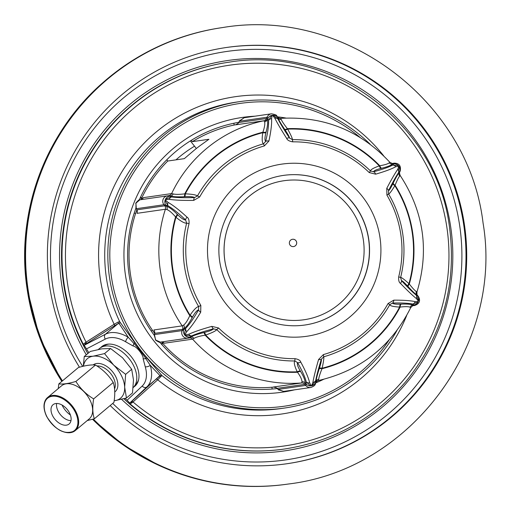 <?xml version="1.0" encoding="UTF-8"?>
<svg xmlns="http://www.w3.org/2000/svg" width="511" height="511" viewBox="0 0 511 511"><rect width="100%" height="100%" fill="white"/><g stroke="black" fill="none" stroke-linecap="round" stroke-linejoin="round"><path stroke-width="0.77" d="M83.229 344.127L86.065 342.153A192.34 191.746 81.8 0 1 242.418 63.773A192.34 191.746 81.8 0 1 439.613 315.044A192.34 191.746 81.8 0 1 133.013 401.978L157.714 379.782L161.904 375.476L146.983 358.217L134.668 342.517L119.721 321.726L118.207 322.013L114.151 324.274L86.065 342.153A1.476 0.613 -122.1 0 1 86.372 343.66L84.091 345.161L83.229 344.127A195.394 194.787 -98.2 0 1 228.934 62.201C330.655 44.891 435.723 122.672 449.233 225.262C457.3 283.503 442.935 335.484 406.13 381.212C373.956 418.771 333.472 441.363 284.672 448.99A195.394 194.787 -98.2 0 1 130.177 403.958L133.013 401.978A1.476 0.626 48 0 0 131.678 401.397L159.937 375.585L150.266 365.346L145.724 358.543C144.728 356.378 136.213 345.468 133.991 343.59L128.216 337.254L119.146 323.597L117.939 323.757L114.566 325.718L86.372 343.66M130.375 402.547L131.678 401.397M88.825 352.705L84.091 345.161M132.279 402.611A1.476 0.869 47.5 0 0 130.784 402.208L129.749 403.077L127.111 400.247L142.173 386.054A29.989 18.818 -129.9 0 0 145.252 366.789L143.118 358.748C143.942 355.79 136.648 346.222 133.122 346.011L125.617 341.77A3.686 1.399 -59.2 0 1 128.216 337.254A33.675 21.13 -129.9 0 0 105.413 334.245L84.366 345.193M127.111 400.247L125.048 398.401M133.69 387.07A25.806 16.192 -129.9 0 0 134.853 386.227A25.806 16.192 -129.9 0 0 131.525 357.055A25.806 16.192 -129.9 0 0 101.721 346.65A25.806 16.192 -129.9 0 0 100.686 347.652M134.157 386.514A25.806 16.192 -129.9 0 0 135.389 385.748M101.319 347.288A25.806 16.192 50.1 0 1 102.289 346.209M145.252 366.789A3.686 1.642 -16.3 0 0 150.266 365.346A33.675 21.13 -129.9 0 1 146.804 386.98L159.33 376.492A1.476 1.239 46.2 0 1 161.054 376.607M143.118 358.748A3.686 1.686 -15.5 0 0 145.724 358.543A1.476 0.62 -40.3 0 1 146.976 358.211M133.122 346.011A3.686 1.444 -59.9 0 1 133.991 343.59A1.476 0.511 -36.1 0 0 134.668 342.523M129.711 403.102L130.177 403.958M82.673 366.381A206.342 205.703 -98.2 0 1 52.588 285.029A206.342 205.703 81.8 0 1 226.756 51.458A206.342 205.703 81.8 0 1 459.785 226.347A206.342 205.703 -98.2 0 1 349.581 439.607A206.342 205.703 -98.2 0 1 112.707 403.422M396.951 330.476A154.839 154.36 -98.2 0 1 284.282 408.078A154.839 154.36 -98.2 0 1 109.411 276.834A154.839 154.36 81.8 0 1 240.113 101.568A154.839 154.36 81.8 0 1 370.111 144.198M359.968 137.338A152.993 152.521 81.8 0 0 187.888 121.209A152.993 152.521 81.8 0 0 111.379 276.553A152.993 152.521 -98.2 0 0 228.641 403.977A152.993 152.521 -98.2 0 0 389.158 339.917M323.565 379.341A138.82 138.392 -98.2 0 1 315.753 382.905M294.464 389.848A138.82 138.392 -98.2 0 1 125.367 274.541A138.82 138.392 81.8 0 1 255.027 116.176M285.911 118.041A138.82 138.392 81.8 0 0 277.409 116.827M277.224 388.552A134.559 134.144 -98.2 0 1 159.751 342.178M154.239 335.248A134.559 134.144 -98.2 0 1 128.996 274.017A134.559 134.144 81.8 0 1 135.926 208.143M238.854 122.289A134.559 134.144 81.8 0 0 139.26 199.942M175.976 159.847A127.188 126.798 -98.2 0 1 194.525 146.191M226.692 47.459A210.308 209.663 -98.2 0 1 463.847 225.76A210.308 209.663 81.8 0 1 286.684 463.771M110.184 405.53A210.308 209.663 81.8 0 0 287.041 463.72A210.308 209.663 81.8 0 0 464.563 225.658A210.308 209.663 -98.2 0 0 227.05 47.402A210.308 209.663 -98.2 0 0 49.529 285.47A210.308 209.663 81.8 0 0 79.461 367.211M93.321 419.097A230.582 229.873 81.8 0 0 288.357 484.019L287.642 484.121A230.582 229.873 -98.2 0 1 158.659 465.272A230.582 229.873 -98.2 0 1 92.676 419.269M61.946 381.295A230.582 229.873 -98.2 0 1 27.23 288.683A230.582 229.873 -98.2 0 1 103.452 82.169A230.582 229.873 -98.2 0 1 221.863 27.664L222.579 27.562A230.582 229.873 -98.2 0 0 27.945 288.574A230.582 229.873 81.8 0 0 62.457 380.874M151.256 331.071L152.393 330.17A132.719 132.311 81.8 0 0 154.699 333.421M161.533 341.961L162.306 341.974A3.686 2.453 98.8 0 0 162.37 341.98L161.521 341.961A132.719 132.311 81.8 0 0 162.805 343.437A132.719 132.311 81.8 0 0 271.903 387.242A132.719 132.311 81.8 0 0 274.209 387.038M191.274 140.34L192.308 141.662A132.719 132.311 -98.2 0 1 234.121 125.048L233.859 123.247M140.461 197.323L141.834 197.872A132.719 132.311 -98.2 0 1 167.768 161.029L166.784 159.777M152.393 330.17A132.719 132.311 -98.2 0 1 135.587 213.541L134.24 212.998M161.648 344.35L162.805 343.437M272.165 389.043L271.903 387.242M190.373 140.902L196.352 148.522M140.199 197.872L141.573 198.428M161.24 343.897L162.402 342.983M236.395 124.595A132.719 132.311 81.8 0 0 234.121 125.048M141.834 197.872A132.719 132.311 81.8 0 0 141.004 199.654L141.828 199.392A3.686 2.453 -115.2 0 0 141.764 199.418A3.686 2.453 -115.2 0 0 141.707 199.45M136.884 209.772A132.719 132.311 81.8 0 0 135.587 213.541M192.308 141.662L208.897 139.286M208.89 139.318L200.529 145.322A132.719 132.311 81.8 0 0 193.311 151.02L184.318 158.646L167.768 161.029M154.137 330.393L154.807 332.591A3.686 2.287 -177.6 0 1 154.839 332.374L154.169 330.445M163.68 342.594L164.242 343.232L162.377 341.98M276.157 387.664A3.686 2.07 123.6 0 0 276.266 387.747L277.269 388.603A3.686 2.932 136.6 0 1 277.064 388.354L276.157 387.664L273.43 387.025M235.641 124.825L238.081 123.438A3.686 2.07 -140 0 1 238.164 123.33L235.616 124.831M141.828 199.392L143.265 197.668L142.908 198.434M137.216 212.774L137.306 210.736A3.686 2.287 161.2 0 1 137.216 210.526A3.686 2.287 161.2 0 1 137.159 210.283M154.839 332.374L154.443 334.603A3.686 3.436 -168.2 0 0 154.245 335.229L154.807 332.597A3.686 2.287 -177.6 0 0 154.82 332.853M154.622 333.721A3.686 3.092 -164.2 0 1 154.763 333.344L182.587 329.333L184.152 328.464C186.419 326.855 189.051 323.329 192.053 317.887A3.686 1.188 28.8 0 0 189.805 315.657L190.066 315.178C193.848 309.66 196.716 306.792 198.67 306.568L200.829 305.393A108.434 108.102 -98.2 0 1 189.051 223.633C189.262 220.209 188.585 218.05 187.026 217.149C179.508 210.225 173.197 205.307 168.087 202.401L165.334 200.044L165.526 199.558L169.294 199.367C175.235 200.197 183.372 200.536 193.707 200.389L199.667 196.971A108.434 108.102 -98.2 0 1 264.372 145.916L268.907 141.049C270.983 131.397 271.878 123.93 271.596 118.641L272.095 115.46L272.612 115.39L274.822 118.175C277.32 123.151 281.286 129.915 286.722 138.481C287.323 140.142 289.322 141.26 292.707 141.834A108.434 108.102 -98.2 0 1 369.191 172.546L375.617 174.174C384.853 171.498 391.567 169.02 395.75 166.733L398.804 166.132L397.769 169.301C394.965 173.35 391.292 179.706 386.757 188.367L386.91 195.119A108.434 108.102 -98.2 0 1 398.689 276.885C398.439 280.309 399.027 282.487 400.452 283.401C407.248 290.427 412.562 295.486 416.401 298.584L418.317 301.062L418.126 301.541L415.188 301.618C410.525 300.602 403.383 300.117 393.777 300.161L388.066 303.54A108.434 108.102 -98.2 0 1 323.367 354.596L318.577 359.501C315.772 369.255 313.882 376.869 312.892 382.343L311.557 385.639L311.039 385.716L309.666 382.809C308.44 377.648 305.469 370.737 300.755 362.069C300.289 360.389 298.379 359.259 295.032 358.677A108.434 108.102 -98.2 0 1 218.548 327.973L211.861 326.376C201.902 329.154 194.193 331.78 188.731 334.251L184.829 334.98L186.713 331.684C190.795 327.442 195.464 320.946 200.721 312.183L200.829 305.393M154.284 330.623A132.719 132.311 81.8 0 1 153.83 329.965L182.197 325.871L183.621 325.073C185.487 323.712 187.55 320.576 189.805 315.657A121.905 121.529 81.8 0 1 175.573 216.9C172.022 212.819 169.16 210.385 166.982 209.612L165.392 209.248L137.018 213.336A132.719 132.311 81.8 0 1 137.274 212.57M192.053 317.887L192.315 317.401C194.825 312.821 196.914 310.298 198.581 309.845A3.686 1.341 29.6 0 0 200.721 312.183M273.334 387.031L301.707 382.943L302.033 381.711C301.816 379.277 300.302 376.128 297.491 372.257L297.223 371.804C294.477 365.921 293.678 362.305 294.815 360.958A110.676 110.338 -98.2 0 1 216.753 329.614L213.496 328.848C204.049 331.275 196.767 333.626 191.644 335.899L185.25 335.599L184.675 335.075L184.311 334.398L185.736 328.369C189.517 324.389 193.797 318.212 198.581 309.845L198.67 306.568A110.676 110.338 -98.2 0 1 186.643 223.115C184.707 223.454 181.15 221.506 175.963 217.284L175.573 216.9A3.686 1.188 -45.2 0 0 177.1 214.128C172.686 209.753 169.16 207.115 166.535 206.208L164.785 205.818A3.686 3.673 -98.2 0 1 165.392 209.248A132.719 132.311 -98.2 0 0 182.197 325.871A3.686 3.673 81.8 0 1 182.587 329.333L182.076 330.617A21.2 0.83 -38.1 0 0 183.743 329.678L185.736 328.369A3.686 2.938 43.3 0 0 186.713 331.684M218.548 327.973L216.753 329.614C215.719 331.007 212.02 332.814 205.652 335.037L205.115 335.165C199.718 336.085 196.026 337.139 194.033 338.346L192.609 339.144L164.242 343.232A132.719 132.311 81.8 0 1 163.775 342.709M410.646 307.724L410.058 307.213C408.564 306.517 405.255 306.466 400.132 307.066L399.615 307.085C393.298 306.689 390.021 305.891 389.778 304.677L388.066 303.54M399.698 171.964L399.232 172.673L399.711 171.453A21.2 0.83 141.9 0 0 400.279 170.77L399.762 172.047C399.295 171.958 399.423 173.088 400.145 175.439C423.843 211.695 429.444 250.556 416.944 292.024C416.919 294.483 417.117 295.601 417.538 295.384L418.388 296.463C420.713 300.679 419.518 303.675 414.804 305.463L413.437 305.661L412.799 305.093C411.016 304.224 407.171 303.904 401.276 304.141L400.752 304.16C395.782 304.371 393.029 304 392.499 303.055L389.778 304.677A110.676 110.338 -98.2 0 1 323.738 356.787C324.07 357.93 323.54 361.737 322.147 368.214L321.987 368.731C319.982 373.752 318.89 377.278 318.698 379.309L318.359 380.548C360.479 370.679 391.254 346.394 410.703 307.692C412.371 305.891 413.284 305.214 413.437 305.661L414.804 305.463A21.2 0.83 -158.3 0 0 414.108 304.863L412.652 304.051C408.283 303.144 401.569 302.812 392.499 303.055A3.686 1.757 -91.7 0 0 393.777 300.161M400.081 175.426L399.666 176.084C398.548 177.33 397.021 180.396 395.08 185.269L394.85 185.742C391.483 191.197 389.401 193.956 388.596 194.014L386.91 195.119M399.666 176.084A3.686 3.526 -135.1 0 1 399.232 172.673C397.871 174.155 395.878 177.592 393.253 182.976L393.023 183.455C390.819 187.997 389.305 190.431 388.488 190.763L388.596 194.014A110.676 110.338 -98.2 0 1 400.618 277.467C401.41 277.294 404.188 279.351 408.96 283.637L409.311 284.027C412.549 288.153 414.881 290.657 416.305 291.545L416.887 292.056M142.965 198.294A132.719 132.311 81.8 0 1 143.265 197.668L171.632 193.58L173.223 193.937C175.477 194.531 179.316 194.506 184.752 193.861L185.301 193.835C192.04 194.167 196.096 194.857 197.482 195.905L199.667 196.971M189.051 223.633L186.643 223.115L185.634 219.992C178.684 213.317 172.833 208.603 168.081 205.85L165.015 200.465L165.577 199.054L171.626 196.959C177.176 197.693 184.829 197.891 194.576 197.553L197.482 195.905A110.676 110.338 -98.2 0 1 263.523 143.795C262.047 142.818 261.798 139.126 262.769 132.707L262.903 132.196C264.589 127.22 265.152 123.771 264.589 121.848L263.919 120.756L235.552 124.844M277.396 116.955L278.125 118.156L277.326 117.153A21.2 1.661 81.8 0 0 276.796 116.035L277.633 117.108C277.275 117.383 278.259 117.798 280.584 118.354L281.248 119.446C282.008 121.343 284.052 124.416 287.393 128.663L287.693 129.117C290.855 134.936 292.439 138.443 292.445 139.624L292.707 141.834M281.248 119.446A3.686 3.443 160.4 0 1 278.125 118.156C279.006 120.436 281.171 124.141 284.633 129.27L284.94 129.73C287.859 134.035 289.386 136.795 289.526 138.015L292.445 139.624A110.676 110.338 -98.2 0 1 370.513 170.968C370.398 169.741 373.317 168.049 379.264 165.883L379.769 165.756C384.892 164.874 388.047 163.89 389.248 162.811L389.669 162.159M264.372 145.916L263.523 143.795L265.675 141.451C264.615 140.365 264.73 137.37 266.001 132.458L266.135 131.94A3.686 1.456 14.4 0 1 262.903 132.196A121.905 121.529 81.8 0 0 184.752 193.861A3.686 1.073 87.4 0 1 184.03 196.729C177.758 197.01 173.274 196.786 170.585 196.052L168.841 195.643L139.842 199.82L135.907 203.18L136.303 208.712L163.929 204.732L164.785 205.818L136.961 209.829A3.686 3.092 147.8 0 1 136.724 209.504L135.939 208.175A3.686 3.436 151.8 0 0 136.303 208.712L137.306 210.736M139.842 199.82C139.829 198.996 138.538 200.018 135.99 202.873L135.939 208.175M154.245 335.216L155.791 340.288C158.998 342.306 160.518 342.919 160.352 342.127L160.39 342.121M369.191 172.546L370.513 170.968L373.579 171.76C382.349 169.428 388.699 167.212 392.627 165.117L398.344 165.513L398.893 166.037L399.283 166.707L398.535 172.641C395.948 176.455 392.595 182.497 388.488 190.763A3.686 1.654 -153.7 0 0 386.757 188.367M393.253 182.976A3.686 1.501 -154 0 0 395.08 185.269A121.905 121.529 81.8 0 1 409.311 284.027A3.686 1.501 137.6 0 0 408.206 286.735C412.249 291.168 415.13 293.895 416.848 294.93L417.493 295.486M187.026 217.149A3.686 1.341 -46 0 0 185.634 219.992C183.903 220.03 181.188 218.203 177.489 214.518L177.1 214.128M173.223 193.937A3.686 3.353 107.1 0 1 170.585 196.052L169.339 196.269A21.2 0.83 21.7 0 0 167.474 195.841A5.532 5.512 81.8 0 0 163.929 204.732A21.2 0.83 21.7 0 1 165.794 205.16A5.532 5.021 106.9 0 1 165.015 200.465L165.334 200.044M169.294 199.367A3.686 2.906 97.4 0 1 171.626 196.959L169.339 196.269A5.532 5.021 106.9 0 0 165.577 199.054L165.526 199.558M184.03 196.729L184.592 196.703C189.862 196.448 193.19 196.729 194.576 197.553A3.686 1.233 87.9 0 0 193.707 200.389M185.25 335.599L185.065 335.127M211.861 326.376A3.686 1.233 -104.3 0 0 213.496 328.848C212.397 330.029 209.286 331.243 204.157 332.489L203.614 332.623C197.514 334.117 193.279 335.599 190.903 337.068L189.345 337.95A3.686 3.673 -98.2 0 1 192.609 339.144A132.719 132.311 -98.2 0 0 301.707 382.943A3.686 3.673 81.8 0 1 304.882 384.342L305.265 382.982C305.067 380.063 303.534 376.262 300.672 371.593A3.686 1.456 -30.8 0 0 297.491 372.257A121.905 121.529 81.8 0 1 205.115 335.165A3.686 1.073 -103.8 0 0 203.614 332.623M185.257 335.599A5.532 5.021 56.7 0 0 189.651 337.209A21.2 0.83 -38.1 0 1 187.984 338.148A5.532 5.512 81.8 0 1 182.076 330.617L154.443 334.603L155.625 340.013L160.352 342.127L189.345 337.95M300.672 371.593L300.398 371.133C297.785 366.777 296.834 363.934 297.543 362.599L294.815 360.958L295.032 358.677M323.367 354.596L323.738 356.787L321.393 359.163C318.564 368.31 316.667 375.444 315.702 380.554L312.042 385.69L310.535 385.901L306.249 381.915C305.067 377.112 302.167 370.673 297.543 362.599A3.686 1.603 -30 0 0 300.755 362.069M302.033 381.711A3.686 3.443 4 0 1 305.265 382.982L306.127 383.978A5.532 5.155 3.5 0 0 310.535 385.901L311.039 385.716M309.666 382.809A3.686 3.092 -14.1 0 1 306.249 381.915L306.127 383.978A21.2 1.661 -98.2 0 1 305.738 385.428L304.882 384.342L277.064 388.354L278.105 389.414L305.738 385.428A5.532 5.512 81.8 0 0 310.86 387.485C313.805 386.361 315.313 385.147 315.383 383.838A21.2 1.661 -98.2 0 0 315.574 382.618A5.532 5.155 3.5 0 1 312.042 385.684L311.557 385.639M318.577 359.501A3.686 1.392 -162.7 0 0 321.393 359.163C321.604 360.364 320.914 363.449 319.337 368.405L319.171 368.923C317.299 374.825 316.264 378.99 316.06 381.43L315.702 382.784M319.171 368.923A3.686 1.233 -162.4 0 1 321.987 368.731A121.905 121.529 81.8 0 0 400.132 307.066A3.686 1.61 -92.3 0 1 401.276 304.141M398.689 276.885L400.618 277.467L401.435 280.616C407.714 287.386 412.633 292.235 416.19 295.16L418.586 300.64L418.126 301.541M410.058 307.213A3.686 3.526 -60.4 0 1 412.799 305.093L414.108 304.863A5.532 5.289 -60.9 0 0 418.024 302.058L412.652 304.051A3.686 3.213 -78.5 0 0 415.188 301.618M418.388 296.463A21.2 0.83 -158.3 0 0 417.653 295.971A5.532 5.289 -60.9 0 1 418.586 300.64L418.317 301.062M400.452 283.401A3.686 1.654 137.3 0 0 401.435 280.616C402.317 280.699 404.45 282.609 407.848 286.345L408.206 286.735M283.599 391.413L278.45 389.804A3.686 3.322 133.6 0 1 278.105 389.414L283.599 391.413L310.86 387.485M278.463 389.816A3.686 3.322 133.6 0 0 278.821 390.097M278.45 389.804L277.269 388.603A3.686 2.932 136.6 0 0 277.543 388.852M273.372 387.031L276.266 387.747A3.686 2.07 123.6 0 0 276.4 387.823M353.395 203.499A75.577 75.341 -98.2 0 1 304.984 325.009A75.577 75.341 -98.2 0 1 235.015 296.917A75.577 75.341 -98.2 0 1 283.426 175.407A75.577 75.341 -98.2 0 1 353.395 203.499M283.356 175.414A75.577 75.341 -98.2 0 1 353.254 203.519A75.577 75.341 -98.2 0 1 304.914 325.022M375.617 174.174A3.686 1.757 75.3 0 0 373.579 171.76C373.822 170.7 376.358 169.569 381.18 168.368L381.691 168.24C387.459 166.778 391.056 165.392 392.48 164.076L392.933 163.348L394.3 163.156A21.2 0.83 141.9 0 1 393.802 163.922A5.532 5.289 -135.5 0 1 398.344 165.513L398.593 165.973M381.691 168.24A3.686 1.61 75.9 0 1 379.769 165.756A121.905 121.529 81.8 0 0 287.393 128.663A3.686 1.233 146 0 1 284.633 129.27M400.279 170.77C401.097 165.8 399.104 163.258 394.3 163.156L392.927 163.354A3.686 3.673 -98.2 0 1 392.902 163.354M268.907 141.049A3.686 1.603 13.6 0 0 265.675 141.451C267.828 132.394 268.799 125.399 268.575 120.462L271.558 115.422L273.066 115.205L278.022 119.095C280.392 123.732 284.231 130.037 289.526 138.015A3.686 1.392 146.3 0 0 286.722 138.481M274.822 118.175A3.686 3.021 152.8 0 1 278.022 119.095L277.326 117.153A5.532 5.155 160.1 0 0 273.066 115.205L272.612 115.39M276.796 116.035C276.962 115.179 275.174 114.445 271.424 113.812A5.532 5.512 81.8 0 0 267.093 117.23A21.2 1.661 81.8 0 1 267.873 118.52A5.532 5.155 160.1 0 1 271.558 115.422L272.095 115.46M266.135 131.94C267.63 126.096 268.026 122.02 267.323 119.715L266.576 118.514A3.686 3.673 -98.2 0 1 263.919 120.756L266.972 120.315M271.424 113.812L244.162 117.741L239.461 121.216L267.093 117.23L266.576 118.514L238.758 122.525L238.081 123.438M239.946 120.353A3.686 3.322 -150 0 0 239.691 120.724A3.686 3.322 -150 0 0 239.461 121.216L238.758 122.525A3.686 2.925 -153 0 1 238.893 122.212A3.686 2.925 -153 0 1 239.078 121.912M103.401 346.445L103.414 346.439A24.886 15.617 50.1 0 1 108.83 344.101A24.886 15.617 50.1 0 1 108.875 344.095M138.628 379.635A24.886 15.617 50.1 0 1 135.364 384.598L135.351 384.611M124.678 387.517A25.806 16.192 50.1 0 1 115.096 400.598L126.453 398.012L124.665 387.14A25.806 16.192 -129.9 0 0 113.889 365.288L113.551 364.956A25.806 16.192 -129.9 0 0 93.194 356.186L92.868 356.231A25.806 16.192 -129.9 0 0 83.465 366.189M115.096 400.598L114.771 400.65A25.806 16.192 50.1 0 1 114.164 400.713L114.771 400.65M92.868 356.231L84.264 356.518L83.287 366.234M113.551 364.956L104.551 353.593L93.194 356.186M124.665 387.14L125.642 374.339L113.889 365.288M126.453 398.012L132.502 392.946L133.48 379.954L131.697 369.274L122.525 357.751L110.6 348.528L101.836 348.841L90.313 351.453L84.264 356.518M125.642 374.339L131.697 369.274M104.551 353.593L110.6 348.528M133.192 387.587A25.806 16.192 50.1 0 0 133.658 365.748A25.806 16.192 -129.9 0 0 99.524 348.496L98.393 349.441M87.234 420.566L94.324 418.816L113.921 402.406C115.231 394.479 115.001 387.843 113.238 382.496C108.862 375.387 102.947 369.574 95.493 365.046C91.341 364.573 85.65 365.397 78.426 367.505L58.829 383.908L58.235 388.59M113.238 382.496L93.641 398.899C86.187 394.371 80.272 388.552 75.896 381.449C68.666 383.557 62.981 384.374 58.829 383.908M95.493 365.046L75.896 381.449M61.065 430.786A21.564 13.535 -129.9 0 0 75.238 430.607L89.214 418.911A21.564 13.535 -129.9 0 0 90.051 400.254A21.564 13.535 -129.9 0 0 61.524 385.837L47.549 397.539A21.564 13.535 -129.9 0 0 44.879 411.457M94.324 418.816C92.555 413.463 92.331 406.826 93.641 398.899M52.518 415.584A12.558 7.876 -129.9 0 0 69.119 423.977A12.558 7.876 -129.9 0 0 69.611 413.118A12.558 7.876 -129.9 0 0 53.003 404.725A12.558 7.876 -129.9 0 0 52.518 415.584M56.638 403.473A12.558 7.876 50.1 0 0 58.018 410.972A12.558 7.876 -129.9 0 0 70.991 420.617M70.39 414.977A15.79 9.907 -129.9 0 1 62.419 405.766A15.79 9.907 50.1 0 1 62.087 405.057M284.071 180.715L284.046 180.715A70.231 70.013 81.8 0 0 284.046 180.715A70.231 70.013 81.8 0 0 224.763 260.214A70.231 70.013 81.8 0 0 304.077 319.739A70.231 70.013 81.8 0 0 304.09 319.739L304.109 319.739A70.231 70.013 81.8 0 0 363.391 240.24A70.231 70.013 81.8 0 0 284.071 180.715A70.231 70.013 81.8 0 0 224.795 260.214A70.231 70.013 81.8 0 0 304.109 319.739M292.496 239.282A3.686 3.673 -98.2 0 1 296.648 242.406A3.686 3.673 -98.2 0 1 293.55 246.577M289.398 243.453A3.686 3.673 -98.2 0 1 292.516 239.276A3.686 3.673 -98.2 0 1 296.674 242.406A3.686 3.673 -98.2 0 1 293.563 246.577A3.686 3.673 -98.2 0 1 289.398 243.453M114.566 325.718A1.476 0.492 -122.8 0 0 114.151 324.274A160.345 159.847 -98.2 0 1 173.778 119.28A160.345 159.847 -98.2 0 1 383.64 155.785M406.66 315.543A160.345 159.847 -98.2 0 1 157.714 379.782A1.476 0.498 48.1 0 0 156.475 379.117M118.207 322.013A1.476 1.233 -115.6 0 1 117.939 323.757L105.413 334.245A3.686 2.842 -117.5 0 0 105.317 339.087L86.71 348.77M159.937 375.585A1.476 1.463 -21.9 0 1 161.904 375.476A154.839 154.36 81.8 0 0 281.171 408.525L284.282 408.078M240.113 101.568L237.002 102.015A154.839 154.36 81.8 0 0 106.307 277.288A154.839 154.36 81.8 0 0 119.721 321.726A1.476 1.45 -47.9 0 1 119.146 323.597M84.839 342.964A1.476 0.977 -126.1 0 1 84.89 344.586L84.226 345.142M85.248 342.677A1.476 0.856 -120.6 0 1 85.337 344.293L84.302 345.161M125.617 341.77A29.989 18.818 -129.9 0 0 105.317 339.087M142.173 386.054A3.686 2.868 46.7 0 0 146.804 386.98L129.762 403.038M131.889 402.911A1.476 0.977 53.9 0 0 130.471 402.476M228.934 62.201L228.462 62.272A195.394 194.787 81.8 0 0 78.209 334.609A195.394 194.787 81.8 0 0 83.299 345.276A195.394 194.787 81.8 0 0 87.815 353.542M123.796 398.74A195.394 194.787 81.8 0 0 128.785 403.236A195.394 194.787 81.8 0 0 142.467 414.095A195.394 194.787 81.8 0 0 284.199 449.06L284.672 448.99M121.548 399.308A197.233 196.626 81.8 0 0 140.506 415.073A197.233 196.626 -98.2 0 0 445.222 310.164A197.233 196.626 -98.2 0 0 242.246 58.95A197.233 196.626 -98.2 0 0 76.707 336.11A197.233 196.626 81.8 0 0 86.282 354.826M158.397 465.151A230.397 229.688 -98.2 0 1 92.58 419.295L123.477 445.119L158.659 465.272M61.85 381.378A230.397 229.688 -98.2 0 1 27.077 288.702A230.397 229.688 81.8 0 1 103.235 82.36L103.452 82.169M168.841 195.643A3.686 3.673 81.8 0 0 171.632 193.58A132.719 132.311 -98.2 0 1 263.919 120.756M184.739 334.718L184.311 334.398A5.532 5.021 56.7 0 1 183.743 329.678L184.152 328.464A3.686 3.353 57.1 0 0 183.621 325.073M192.315 317.401A3.686 1.182 28.8 0 0 190.066 315.178A121.439 121.069 -98.2 0 1 175.963 217.284A3.686 1.182 -45.2 0 0 177.489 214.518M168.087 202.401A3.686 2.938 -59.7 0 0 168.081 205.85L165.794 205.16L166.535 206.208A3.686 3.353 -73.5 0 1 166.982 209.612M398.912 166.382L399.283 166.707A5.532 5.289 -135.5 0 1 399.711 171.453L398.535 172.641A3.686 3.175 -145.9 0 0 397.769 169.301M393.023 183.455A3.686 1.495 -154.1 0 0 394.85 185.742A121.439 121.069 -98.2 0 1 408.96 283.637A3.686 1.495 137.7 0 0 407.848 286.345M300.398 371.133A3.686 1.45 -30.8 0 0 297.223 371.804A121.439 121.069 -98.2 0 1 205.652 335.037A3.686 1.067 -103.7 0 0 204.157 332.489M400.752 304.16A3.686 1.603 -92.3 0 0 399.615 307.085A121.439 121.069 -98.2 0 1 322.147 368.214A3.686 1.226 -162.4 0 0 319.337 368.405M284.94 129.73A3.686 1.226 146 0 0 287.693 129.117A121.439 121.069 -98.2 0 1 379.264 165.883A3.686 1.603 75.9 0 0 381.18 168.368M184.592 196.703A3.686 1.067 87.3 0 0 185.301 193.835A121.439 121.069 -98.2 0 1 262.769 132.707A3.686 1.45 14.4 0 0 266.001 132.458M362.325 196.454A86.979 86.71 81.8 0 0 240.547 181.839A86.979 86.71 81.8 0 0 226.079 303.962A86.979 86.71 -98.2 0 0 347.863 318.583A86.979 86.71 -98.2 0 0 362.325 196.454M194.033 338.346A3.686 3.353 -123.5 0 0 190.903 337.068L189.651 337.209L191.644 335.899A3.686 2.906 -113.8 0 1 188.731 334.251M318.698 379.309A3.686 3.443 -176.8 0 0 316.06 381.43L315.574 382.618L315.702 380.554A3.686 3.021 -169.2 0 1 312.892 382.343M416.305 291.545A3.686 3.526 118.7 0 0 416.848 294.93L417.653 295.971L416.19 295.16A3.686 3.175 129.5 0 1 416.401 298.584M389.248 162.811A3.686 3.526 44 0 0 392.48 164.076L393.802 163.922L392.627 165.117A3.686 3.213 62.1 0 1 395.75 166.733M264.589 121.848A3.686 3.443 -20.4 0 0 267.323 119.715L267.873 118.52L268.575 120.462A3.686 3.092 -2.3 0 1 271.596 118.641M96.905 365.953A15.483 9.715 -129.9 0 1 113.423 377.821A15.483 9.715 50.1 0 1 114.553 388.89M114.751 391.982A17.329 10.872 50.1 0 0 115.78 376.716A17.329 10.872 -129.9 0 0 93.111 364.931M75.238 430.607A21.564 13.535 -129.9 0 0 76.075 411.955A21.564 13.535 -129.9 0 0 47.549 397.539C43.16 401.812 42.841 408.091 46.59 416.382C55.667 430.645 65.21 435.391 75.238 430.607M46.757 416.414A21.015 13.184 -129.9 0 0 69.981 432.434A21.015 13.184 -129.9 0 0 75.366 412.288A21.015 13.184 -129.9 0 0 52.141 396.268A21.015 13.184 -129.9 0 0 46.757 416.414M130.618 402.355L129.737 403.09M288.357 484.019C410.435 469.635 503.769 344.471 483.055 222.994C468.619 100.61 343.762 6.899 222.579 27.562M61.844 381.385L39.436 336.934L27.064 288.702C15.515 212.819 45.211 132.375 103.235 82.36M163.897 342.83L162.306 341.974M141.03 199.648L143.048 198.147M280.584 118.354C323.763 115.927 360.146 130.535 389.733 162.172C392.071 163.482 393.138 163.878 392.933 163.348M135.715 203.55L135.99 202.873M155.338 339.713L155.791 340.288M318.366 380.542C316.29 381.736 315.466 382.407 315.887 382.573L315.383 383.838M244.162 117.741L239.678 120.743L238.164 123.33M136.731 209.516L137.223 210.532L137.197 212.832"/></g></svg>
